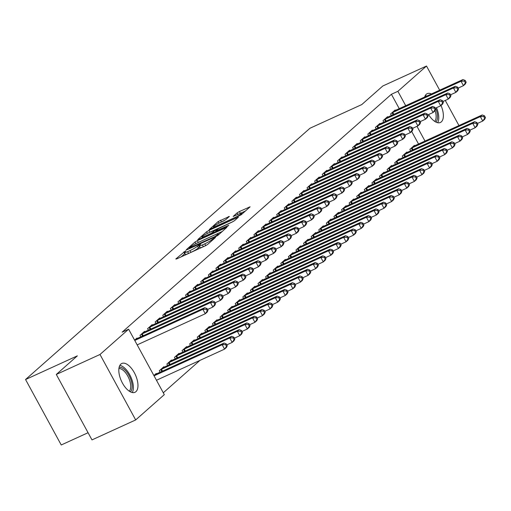 <?xml version="1.0" encoding="UTF-8"?>
<svg xmlns="http://www.w3.org/2000/svg" width="511" height="511" viewBox="0 0 511 511"><rect width="100%" height="100%" fill="white"/><g stroke="black" fill="none" stroke-linecap="round" stroke-linejoin="round"><path stroke-width="0.77" d="M185.352 251.029L175.803 258.994L176.646 258.93L205.237 245.861L207.568 244.482L215.489 237.481L212.244 239.404A6.381 0.811 -28.6 0 1 204.77 243.836L202.388 244.922A6.381 0.811 -28.6 0 1 199.175 245.868A6.381 0.811 -28.6 0 1 199.692 245.139L200.829 244.073L200.127 244.277L197.47 246.155A6.381 0.811 -28.6 0 1 190.003 250.582L187.62 251.674A6.381 0.811 -28.6 0 1 184.401 252.619A6.381 0.811 -28.6 0 1 184.918 251.885L186.055 250.824L185.352 251.029M184.925 253.584L181.201 256.848M199.699 246.832L198.434 247.924L197.47 246.155M441.012 105.496A15.841 7.639 -114.6 0 1 441.319 121.867A15.841 7.639 -114.6 0 1 440.38 122.48A15.841 7.639 -114.6 0 1 428.588 114.553M424.654 97.064A15.841 7.639 -114.6 0 1 426.276 94.273A15.841 7.639 -114.6 0 1 427.215 93.66A15.841 7.639 -114.6 0 1 431.456 93.954M135.913 391.688A15.841 7.639 -114.6 0 1 134.974 392.301A15.841 7.639 -114.6 0 1 121.937 382.107A15.841 7.639 -114.6 0 1 120.871 364.094A15.841 7.639 -114.6 0 1 121.81 363.481A15.841 7.639 -114.6 0 1 134.847 373.675A15.841 7.639 -114.6 0 1 135.913 391.688M229.375 216.44L218.171 221.557L209.216 229.56L241.147 214.818L250.103 206.814L239.41 211.541L237.078 212.921L233.15 216.479L238.963 213.988A5.334 0.677 -28.6 0 1 241.652 213.196A5.334 0.677 -28.6 0 1 234.971 217.507L216.153 226.111A5.334 0.677 -28.6 0 1 213.464 226.903A5.334 0.677 -28.6 0 1 220.139 222.585L225.607 219.768L229.375 216.44M399.257 108.664L391.407 94.273L122.148 332.156L128.625 329.199L164.306 394.645L135.677 419.94L99.996 354.487L128.625 329.199M391.407 94.273L397.884 91.316L426.506 66.021L439.684 90.192M135.677 419.94L91.986 439.901L56.299 374.454L77.333 355.867L25.55 379.526L309.998 128.229L361.782 104.57L382.816 85.989L426.506 66.021M56.299 374.454L99.996 354.487M197.329 240.655L194.991 242.035L186.202 249.809L187.045 249.738L215.636 236.676L217.967 235.296L226.922 227.293L197.329 240.655L198.294 242.425L197.501 242.821M197.789 239.57L206.585 231.796L208.916 230.416L238.516 217.054L234.587 220.611L232.256 221.991L218.325 228.679L215.668 231.113L228.743 225.3L227.702 226.22L197.904 239.787M25.55 379.526L61.231 444.979L88.071 432.715M387.792 117.14L387.542 116.687L382.988 120.717L383.799 122.206M407.075 152.521L406.833 152.067L402.272 156.091L403.09 157.58M372.602 130.561L372.353 130.107L367.799 134.131L368.61 135.626M391.892 165.934L391.643 165.481L387.089 169.511L387.9 171M357.419 143.974L357.17 143.521L352.616 147.551L353.427 149.04M376.703 179.355L376.46 178.901L371.899 182.925L372.717 184.42M342.229 157.394L341.98 156.941L337.426 160.965L338.237 162.46M361.52 192.768L361.271 192.315L356.716 196.345L357.528 197.834M327.04 170.815L326.797 170.355L322.237 174.385L323.054 175.873M346.33 206.189L346.081 205.735L341.527 209.759L342.338 211.254M311.857 184.228L311.608 183.775L307.054 187.799L307.865 189.294M331.147 219.602L330.898 219.149L326.344 223.179L327.155 224.668M296.667 197.648L296.425 197.189L291.864 201.219L292.682 202.707M315.958 233.022L315.709 232.569L311.154 236.593L311.966 238.088M281.484 211.062L281.235 210.609L276.681 214.633L277.492 216.127M300.768 246.443L300.525 245.983L295.965 250.013L296.782 251.501M266.295 224.482L266.046 224.022L261.491 228.053L262.303 229.541M285.585 259.856L285.336 259.403L280.782 263.427L281.593 264.922M251.112 237.896L250.863 237.443L246.308 241.467L247.12 242.961M270.396 273.276L270.153 272.817L265.592 276.847L266.41 278.335M235.922 251.316L235.673 250.863L231.119 254.887L231.93 256.375M255.213 286.69L254.963 286.237L250.409 290.261L251.22 291.755M220.739 264.73L220.49 264.276L215.936 268.301L216.747 269.795M240.023 300.11L239.774 299.65L235.22 303.681L236.031 305.169M205.55 278.15L205.301 277.697L200.746 281.721L201.558 283.209M224.84 313.524L224.591 313.071L220.037 317.095L220.848 318.589M190.36 291.564L190.118 291.11L185.557 295.134L186.374 296.629M209.651 326.944L209.401 326.491L204.847 330.515L205.658 332.003M175.177 304.984L174.928 304.53L170.374 308.555L171.185 310.043M194.467 340.358L194.218 339.904L189.664 343.929L190.475 345.423M159.988 318.398L159.745 317.944L155.184 321.968L156.002 323.463M179.278 353.778L179.029 353.325L174.475 357.349L175.286 358.837M144.805 331.818L144.556 331.364L140.001 335.388L140.812 336.877M164.088 367.192L163.846 366.738L159.285 370.762L160.103 372.257M418.547 144.045L411.662 131.423M163.29 392.78L199.973 360.37M153.888 375.534L156.251 373.445L156.5 373.899M134.597 340.16L136.961 338.071L137.21 338.525M171.683 360.485L171.434 360.031L166.88 364.056L167.691 365.544M152.393 325.105L152.15 324.651L147.59 328.675L148.407 330.17M186.873 347.065L186.624 346.611L182.069 350.635L182.881 352.13M167.582 311.691L167.333 311.237L162.779 315.261L163.59 316.75M202.056 333.651L201.813 333.198L197.252 337.222L198.07 338.71M182.772 298.271L182.523 297.817L177.969 301.841L178.78 303.336M217.245 320.231L216.996 319.777L212.442 323.802L213.253 325.296M197.955 284.857L197.706 284.403L193.152 288.428L193.963 289.916M232.428 306.817L232.186 306.364L227.625 310.388L228.443 311.876M213.144 271.437L212.895 270.983L208.341 275.007L209.152 276.502M247.618 293.397L247.369 292.944L242.814 296.968L243.626 298.462M228.328 258.023L228.085 257.57L223.524 261.594L224.342 263.082M262.807 279.983L262.558 279.53L258.004 283.554L258.815 285.042M243.517 244.603L243.268 244.149L238.714 248.174L239.525 249.668M277.99 266.563L277.741 266.11L273.187 270.134L273.998 271.628M258.7 231.189L258.457 230.736L253.897 234.76L254.714 236.248M293.18 253.149L292.931 252.696L288.376 256.72L289.188 258.208M273.89 217.769L273.64 217.316L269.086 221.34L269.897 222.834M308.363 239.729L308.114 239.276L303.56 243.3L304.377 244.795M289.079 204.355L288.83 203.902L284.276 207.926L285.087 209.414M323.552 226.316L323.303 225.862L318.749 229.886L319.56 231.374M304.262 190.935L304.013 190.482L299.459 194.506L300.27 196M338.736 212.895L338.493 212.442L333.932 216.466L334.75 217.961M319.452 177.521L319.203 177.068L314.648 181.092L315.459 182.58M353.925 199.482L353.676 199.028L349.122 203.052L349.933 204.541M334.635 164.101L334.392 163.648L329.831 167.672L330.649 169.167M369.108 186.061L368.865 185.608L364.305 189.632L365.122 191.127M349.824 150.688L349.575 150.234L345.021 154.258L345.832 155.746M384.298 172.648L384.048 172.194L379.494 176.218L380.305 177.707M365.007 137.267L364.765 136.814L360.204 140.838L361.022 142.333M399.487 159.228L399.238 158.774L394.684 162.798L395.495 164.293M380.197 123.854L379.948 123.4L375.393 127.424L376.205 128.913M414.67 145.814L414.421 145.36L409.867 149.384L410.678 150.873M395.386 110.433L395.137 109.98L390.576 114.004L391.394 115.499M425.018 141.087L416.976 126.338M405.728 105.707L397.884 91.316M445.279 100.45L458.974 125.572M184.401 252.619L185.365 254.389A6.381 0.811 -28.6 0 0 188.585 253.443L187.62 251.674M198.434 247.924A6.381 0.811 -28.6 0 1 190.967 252.351L188.585 253.443M199.175 245.868L200.14 247.637A6.381 0.811 -28.6 0 0 203.352 246.692L202.388 244.922M206.029 245.472A6.381 0.811 -28.6 0 1 205.735 245.606L203.352 246.692M222.33 231.438L198.294 242.425M189.242 248.065L214.933 236.555L217.648 234.632A6.381 0.811 -28.6 0 0 218.165 233.897A6.381 0.811 -28.6 0 0 214.946 234.843L197.789 242.687A6.381 0.811 -28.6 0 0 190.322 247.113L189.242 248.065M233.029 221.608L209.114 232.569M208.629 232.786A5.334 0.677 -28.6 0 0 201.954 237.104A5.334 0.677 -28.6 0 0 204.643 236.312L211.273 233.284L216.102 229.695L208.629 232.786M245.51 210.96L239.512 213.745M224.048 220.771L220.701 222.33M227.274 345.672L226.309 343.903L225.555 344.574L226.52 346.343L227.274 345.672L226.462 347.461L224.565 349.134L222.157 344.714L224.054 343.034L155.018 374.531M156.455 380.254L224.565 349.134L226.52 346.343M154.047 375.828L222.157 344.714L225.555 344.574M224.054 343.034L226.309 343.903M207.99 310.298L207.025 308.529L206.265 309.2L207.23 310.969L207.99 310.298L207.179 312.08L205.281 313.76L202.867 309.334L134.757 340.454M206.265 309.2L202.867 309.334L204.764 307.66L135.734 339.157M207.23 310.969L205.281 313.76L137.172 344.874M207.025 308.529L204.764 307.66M234.868 338.965L233.904 337.196L233.144 337.867L234.108 339.636L234.868 338.965L234.057 340.748L232.16 342.427L229.752 338.007L231.649 336.327L162.613 367.824M226.833 344.861L232.16 342.427L234.108 339.636M160.518 369.677L229.752 338.007L233.144 337.867M231.649 336.327L233.904 337.196M242.463 332.259L241.499 330.489L240.738 331.16L241.703 332.929L242.463 332.259L241.652 334.041L239.755 335.721L237.34 331.294L239.244 329.621L170.208 361.117M234.428 338.154L239.755 335.721L241.703 332.929M168.113 362.97L237.34 331.294L240.738 331.16M239.244 329.621L241.499 330.489M215.585 303.585L214.62 301.816L213.86 302.493L214.824 304.256L215.585 303.585L214.773 305.374L212.87 307.047L210.462 302.627L141.228 334.303M213.86 302.493L210.462 302.627L212.359 300.947L143.329 332.45M214.824 304.256L212.87 307.047L207.543 309.481M214.62 301.816L212.359 300.947M223.173 296.878L222.208 295.109L221.448 295.78L222.413 297.549L223.173 296.878L222.362 298.667L220.465 300.34L218.056 295.92L148.822 327.589M221.448 295.78L218.056 295.92L219.954 294.24L150.917 325.737M222.413 297.549L220.465 300.34L215.137 302.774M222.208 295.109L219.954 294.24M119.159 367.211A13.708 6.611 -114.6 0 1 131.557 382.004A13.708 6.611 -114.6 0 1 130.414 391.854M129.283 391.19A12.692 6.126 65.4 0 0 130.177 382.222A12.692 6.126 65.4 0 0 118.922 368.508M132.26 392.531A15.739 7.595 65.4 0 0 132.694 382.311A15.739 7.595 65.4 0 0 119.855 365.378M435.596 108.115A13.708 6.611 -114.6 0 1 436.956 112.19A13.708 6.611 -114.6 0 1 435.819 122.04M434.689 121.369A12.692 6.126 65.4 0 0 435.576 112.407A12.692 6.126 65.4 0 0 435.065 110.625M437.665 122.71A15.739 7.595 65.4 0 0 438.099 112.497A15.739 7.595 65.4 0 0 436.49 107.706M426.838 96.068A15.739 7.595 65.4 0 0 425.261 95.563M250.058 325.545L249.093 323.776L248.333 324.447L249.298 326.216L250.058 325.545L249.247 327.334L247.35 329.007L244.935 324.587L246.832 322.907L177.802 354.41M242.022 331.441L247.35 329.007L249.298 326.216M175.701 356.263L244.935 324.587L248.333 324.447M246.832 322.907L249.093 323.776M257.653 318.838L256.688 317.069L255.928 317.74L256.892 319.509L257.653 318.838L256.841 320.627L254.938 322.3L252.53 317.88L254.427 316.2L185.397 347.697M249.611 324.734L254.938 322.3L256.892 319.509M183.296 349.55L252.53 317.88L255.928 317.74M254.427 316.2L256.688 317.069M230.768 290.171L229.803 288.402L229.043 289.073L230.007 290.842L230.768 290.171L229.956 291.953L228.059 293.633L225.645 289.213L156.417 320.882M229.043 289.073L225.645 289.213L227.548 287.533L158.512 319.03M230.007 290.842L228.059 293.633L222.732 296.067M229.803 288.402L227.548 287.533M238.362 283.464L237.398 281.695L236.638 282.366L237.602 284.135L238.362 283.464L237.551 285.247L235.654 286.927L233.24 282.5L164.005 314.176M236.638 282.366L233.24 282.5L235.137 280.826L166.107 312.323M237.602 284.135L235.654 286.927L230.327 289.36M237.398 281.695L235.137 280.826M265.241 312.132L264.276 310.362L263.516 311.033L264.481 312.802L265.241 312.132L264.43 313.914L262.533 315.594L260.125 311.173L262.022 309.494L192.986 340.99M257.205 318.027L262.533 315.594L264.481 312.802M190.89 342.843L260.125 311.173L263.516 311.033M262.022 309.494L264.276 310.362M245.957 276.751L244.993 274.982L244.232 275.653L245.197 277.422L245.957 276.751L245.146 278.54L243.249 280.213L240.834 275.793L171.6 307.469M244.232 275.653L240.834 275.793L242.731 274.113L173.702 305.616M245.197 277.422L243.249 280.213L237.922 282.647M244.993 274.982L242.731 274.113M272.836 305.425L271.871 303.655L271.111 304.326L272.076 306.095L272.836 305.425L272.024 307.207L270.127 308.887L267.719 304.46L269.616 302.787L200.58 334.283M264.8 311.32L270.127 308.887L272.076 306.095M198.485 336.136L267.719 304.46L271.111 304.326M269.616 302.787L271.871 303.655M253.545 270.044L252.581 268.275L251.827 268.946L252.792 270.715L253.545 270.044L252.734 271.833L250.837 273.506L248.429 269.086L179.195 300.755M251.827 268.946L248.429 269.086L250.326 267.406L181.29 298.903M252.792 270.715L250.837 273.506L245.51 275.94M252.581 268.275L250.326 267.406M280.43 298.711L279.466 296.942L278.706 297.613L279.67 299.382L280.43 298.711L279.619 300.5L277.722 302.173L275.308 297.753L277.205 296.073L208.175 327.577M272.395 304.607L277.722 302.173L279.67 299.382M206.074 329.429L275.308 297.753L278.706 297.613M277.205 296.073L279.466 296.942M288.025 292.005L287.061 290.235L286.301 290.906L287.265 292.675L288.025 292.005L287.214 293.787L285.317 295.467L282.902 291.046L284.799 289.367L215.77 320.863M279.99 297.9L285.317 295.467L287.265 292.675M213.668 322.716L282.902 291.046L286.301 290.906M284.799 289.367L287.061 290.235M295.614 285.298L294.649 283.528L293.895 284.199L294.86 285.968L295.614 285.298L294.809 287.08L292.905 288.76L290.497 284.333L292.394 282.66L223.358 314.156M287.578 291.193L292.905 288.76L294.86 285.968M221.263 316.009L290.497 284.333L293.895 284.199M292.394 282.66L294.649 283.528M303.208 278.591L302.244 276.821L301.484 277.492L302.448 279.262L303.208 278.591L302.397 280.373L300.5 282.053L298.092 277.626L299.989 275.953L230.953 307.45M295.173 284.486L300.5 282.053L302.448 279.262M228.858 309.302L298.092 277.626L301.484 277.492M299.989 275.953L302.244 276.821M310.803 271.878L309.838 270.108L309.078 270.779L310.043 272.548L310.803 271.878L309.992 273.666L308.095 275.34L305.68 270.919L307.584 269.24L238.548 300.736M302.768 277.773L308.095 275.34L310.043 272.548M236.452 302.595L305.68 270.919L309.078 270.779M307.584 269.24L309.838 270.108M318.398 265.171L317.433 263.401L316.673 264.072L317.638 265.841L318.398 265.171L317.587 266.953L315.689 268.633L313.275 264.213L315.172 262.533L246.142 294.029M310.362 271.066L315.689 268.633L317.638 265.841M244.041 295.882L313.275 264.213L316.673 264.072M315.172 262.533L317.433 263.401M325.992 258.464L325.028 256.694L324.268 257.365L325.232 259.134L325.992 258.464L325.181 260.246L323.278 261.926L320.87 257.499L322.767 255.826L253.737 287.323M317.951 264.359L323.278 261.926L325.232 259.134M251.636 289.175L320.87 257.499L324.268 257.365M322.767 255.826L325.028 256.694M333.581 251.757L332.616 249.988L331.863 250.658L332.821 252.428L333.581 251.757L332.77 253.539L330.873 255.219L328.464 250.792L330.362 249.119L261.325 280.616M325.545 257.653L330.873 255.219L332.821 252.428M259.23 282.468L328.464 250.792L331.863 250.658M330.362 249.119L332.616 249.988M341.176 245.044L340.211 243.274L339.451 243.945L340.415 245.714L341.176 245.044L340.364 246.832L338.467 248.506L336.059 244.086L337.956 242.406L268.92 273.902M333.14 250.939L338.467 248.506L340.415 245.714M266.825 275.761L336.059 244.086L339.451 243.945M337.956 242.406L340.211 243.274M261.14 263.337L260.176 261.568L259.416 262.239L260.38 264.008L261.14 263.337L260.329 265.12L258.432 266.799L256.024 262.379L186.79 294.049M259.416 262.239L256.024 262.379L257.921 260.699L188.885 292.196M260.38 264.008L258.432 266.799L253.105 269.233M260.176 261.568L257.921 260.699M268.735 256.631L267.77 254.861L267.01 255.532L267.975 257.301L268.735 256.631L267.924 258.413L266.027 260.093L263.612 255.666L194.384 287.342M267.01 255.532L263.612 255.666L265.516 253.993L196.48 285.489M267.975 257.301L266.027 260.093L260.699 262.526M267.77 254.861L265.516 253.993M276.33 249.917L275.365 248.148L274.605 248.819L275.57 250.588L276.33 249.917L275.518 251.706L273.621 253.379L271.207 248.959L201.973 280.635M274.605 248.819L271.207 248.959L273.104 247.279L204.074 278.782M275.57 250.588L273.621 253.379L268.294 255.813M275.365 248.148L273.104 247.279M283.924 243.21L282.96 241.441L282.2 242.112L283.164 243.881L283.924 243.21L283.113 244.999L281.21 246.672L278.802 242.252L209.567 273.922M282.2 242.112L278.802 242.252L280.699 240.572L211.669 272.069M283.164 243.881L281.21 246.672L275.883 249.106M282.96 241.441L280.699 240.572M291.513 236.504L290.548 234.734L289.788 235.405L290.753 237.174L291.513 236.504L290.702 238.286L288.804 239.966L286.396 235.545L217.162 267.215M289.788 235.405L286.396 235.545L288.293 233.866L219.257 265.362M290.753 237.174L288.804 239.966L283.477 242.399M290.548 234.734L288.293 233.866M299.107 229.797L298.143 228.027L297.383 228.698L298.347 230.467L299.107 229.797L298.296 231.579L296.399 233.259L293.991 228.832L224.757 260.508M297.383 228.698L293.991 228.832L295.888 227.159L226.852 258.655M298.347 230.467L296.399 233.259L291.072 235.692M298.143 228.027L295.888 227.159M306.702 223.083L305.738 221.314L304.978 221.985L305.942 223.754L306.702 223.083L305.891 224.872L303.994 226.545L301.579 222.125L232.352 253.801M304.978 221.985L301.579 222.125L303.477 220.445L234.447 251.949M305.942 223.754L303.994 226.545L298.667 228.979M305.738 221.314L303.477 220.445M314.297 216.377L313.332 214.607L312.572 215.278L313.537 217.047L314.297 216.377L313.486 218.159L311.589 219.839L309.174 215.418L239.94 247.088M312.572 215.278L309.174 215.418L311.071 213.739L242.042 245.235M313.537 217.047L311.589 219.839L306.261 222.272M313.332 214.607L311.071 213.739M321.885 209.67L320.921 207.9L320.167 208.571L321.132 210.34L321.885 209.67L321.08 211.452L319.177 213.132L316.769 208.705L247.535 240.381M320.167 208.571L316.769 208.705L318.666 207.032L249.63 238.528M321.132 210.34L319.177 213.132L313.85 215.565M320.921 207.9L318.666 207.032M348.77 238.337L347.806 236.567L347.046 237.238L348.01 239.007L348.77 238.337L347.959 240.119L346.062 241.799L343.648 237.379L345.551 235.699L276.515 267.196M340.735 244.232L346.062 241.799L348.01 239.007M274.42 269.048L343.648 237.379L347.046 237.238M345.551 235.699L347.806 236.567M329.48 202.963L328.516 201.193L327.755 201.864L328.72 203.634L329.48 202.963L328.669 204.745L326.772 206.425L324.364 201.998L255.13 233.674M327.755 201.864L324.364 201.998L326.261 200.325L257.225 231.822M328.72 203.634L326.772 206.425L321.445 208.858M328.516 201.193L326.261 200.325M356.365 231.63L355.401 229.861L354.64 230.531L355.605 232.301L356.365 231.63L355.554 233.412L353.657 235.092L351.242 230.665L353.139 228.992L284.11 260.489M348.33 237.526L353.657 235.092L355.605 232.301M282.008 262.341L351.242 230.665L354.64 230.531M353.139 228.992L355.401 229.861M337.075 196.25L336.11 194.48L335.35 195.151L336.315 196.92L337.075 196.25L336.264 198.038L334.366 199.712L331.952 195.291L262.724 226.967M335.35 195.151L331.952 195.291L333.855 193.612L264.819 225.115M336.315 196.92L334.366 199.712L329.039 202.145M336.11 194.48L333.855 193.612M363.953 224.923L362.995 223.154L362.235 223.824L363.2 225.594L363.953 224.923L363.149 226.705L361.245 228.385L358.837 223.959L360.734 222.285L291.704 253.782M355.918 230.819L361.245 228.385L363.2 225.594M289.603 255.634L358.837 223.959L362.235 223.824M360.734 222.285L362.995 223.154M344.67 189.543L343.705 187.773L342.945 188.444L343.909 190.213L344.67 189.543L343.858 191.325L341.961 193.005L339.547 188.585L270.313 220.254M342.945 188.444L339.547 188.585L341.444 186.905L272.414 218.401M343.909 190.213L341.961 193.005L336.634 195.438M343.705 187.773L341.444 186.905M371.548 218.21L370.584 216.44L369.823 217.111L370.788 218.88L371.548 218.21L370.737 219.998L368.84 221.672L366.432 217.252L368.329 215.572L299.293 247.069M363.513 224.105L368.84 221.672L370.788 218.88M297.198 248.927L366.432 217.252L369.823 217.111M368.329 215.572L370.584 216.44M352.264 182.836L351.3 181.066L350.54 181.737L351.504 183.506L352.264 182.836L351.453 184.618L349.55 186.298L347.141 181.871L277.907 213.547M350.54 181.737L347.141 181.871L349.039 180.198L280.009 211.695M351.504 183.506L349.55 186.298L344.222 188.731M351.3 181.066L349.039 180.198M379.143 211.503L378.178 209.734L377.418 210.404L378.383 212.174L379.143 211.503L378.332 213.285L376.435 214.965L374.02 210.545L375.924 208.865L306.887 240.362M371.107 217.399L376.435 214.965L378.383 212.174M304.792 242.214L374.02 210.545L377.418 210.404M375.924 208.865L378.178 209.734M359.853 176.129L358.888 174.36L358.134 175.03L359.099 176.8L359.853 176.129L359.041 177.911L357.144 179.591L354.736 175.164L285.502 206.84M358.134 175.03L354.736 175.164L356.633 173.491L287.597 204.988M359.099 176.8L357.144 179.591L351.817 182.025M358.888 174.36L356.633 173.491M386.738 204.796L385.773 203.027L385.013 203.697L385.977 205.467L386.738 204.796L385.926 206.578L384.029 208.258L381.615 203.832L383.512 202.158L314.482 233.655M378.702 210.692L384.029 208.258L385.977 205.467M312.381 235.507L381.615 203.832L385.013 203.697M383.512 202.158L385.773 203.027M367.447 169.416L366.483 167.646L365.723 168.317L366.687 170.086L367.447 169.416L366.636 171.204L364.739 172.878L362.331 168.458L293.097 200.133M365.723 168.317L362.331 168.458L364.228 166.778L295.192 198.274M366.687 170.086L364.739 172.878L359.412 175.311M366.483 167.646L364.228 166.778M394.332 198.089L393.368 196.32L392.608 196.99L393.572 198.76L394.332 198.089L393.521 199.871L391.618 201.545L389.21 197.125L391.107 195.451L322.077 226.948M386.29 203.985L391.618 201.545L393.572 198.76M319.975 228.8L389.21 197.125L392.608 196.99M391.107 195.451L393.368 196.32M375.042 162.709L374.078 160.939L373.317 161.61L374.282 163.379L375.042 162.709L374.231 164.491L372.334 166.171L369.919 161.751L300.692 193.42M373.317 161.61L369.919 161.751L371.823 160.071L302.787 191.568M374.282 163.379L372.334 166.171L367.007 168.604M374.078 160.939L371.823 160.071M401.921 191.376L400.956 189.607L400.202 190.277L401.167 192.047L401.921 191.376L401.109 193.164L399.212 194.838L396.804 190.418L398.701 188.738L329.665 220.235M393.885 197.272L399.212 194.838L401.167 192.047M327.57 222.093L396.804 190.418L400.202 190.277M398.701 188.738L400.956 189.607M382.637 156.002L381.672 154.233L380.912 154.903L381.877 156.673L382.637 156.002L381.826 157.784L379.928 159.464L377.514 155.037L308.28 186.713M380.912 154.903L377.514 155.037L379.411 153.364L310.381 184.861M381.877 156.673L379.928 159.464L374.601 161.898M381.672 154.233L379.411 153.364M409.515 184.669L408.551 182.9L407.791 183.57L408.755 185.34L409.515 184.669L408.704 186.451L406.807 188.131L404.399 183.711L406.296 182.031L337.26 213.528M401.48 190.565L406.807 188.131L408.755 185.34M335.165 215.38L404.399 183.711L407.791 183.57M406.296 182.031L408.551 182.9M390.232 149.295L389.267 147.526L388.507 148.196L389.471 149.966L390.232 149.295L389.42 151.077L387.517 152.757L385.109 148.331L315.875 180.006M388.507 148.196L385.109 148.331L387.006 146.657L317.976 178.154M389.471 149.966L387.517 152.757L382.19 155.191M389.267 147.526L387.006 146.657M417.11 177.962L416.146 176.193L415.386 176.863L416.35 178.633L417.11 177.962L416.299 179.744L414.402 181.424L411.987 176.998L413.891 175.324L344.855 206.821M409.075 183.858L414.402 181.424L416.35 178.633M342.76 208.673L411.987 176.998L415.386 176.863M413.891 175.324L416.146 176.193M397.82 142.582L396.855 140.812L396.095 141.483L397.06 143.252L397.82 142.582L397.009 144.37L395.112 146.044L392.704 141.624L323.469 173.299M396.095 141.483L392.704 141.624L394.601 139.944L325.564 171.44M397.06 143.252L395.112 146.044L389.784 148.477M396.855 140.812L394.601 139.944M424.705 171.255L423.74 169.486L422.98 170.157L423.945 171.926L424.705 171.255L423.894 173.037L421.997 174.711L419.582 170.291L421.479 168.617L352.449 200.114M416.669 177.151L421.997 174.711L423.945 171.926M350.348 201.966L419.582 170.291L422.98 170.157M421.479 168.617L423.74 169.486M405.415 135.875L404.45 134.106L403.69 134.776L404.655 136.546L405.415 135.875L404.603 137.657L402.706 139.337L400.292 134.917L331.064 166.586M403.69 134.776L400.292 134.917L402.195 133.237L333.159 164.734M404.655 136.546L402.706 139.337L397.379 141.771M404.45 134.106L402.195 133.237M432.3 164.542L431.335 162.773L430.575 163.443L431.54 165.213L432.3 164.542L431.488 166.331L429.585 168.004L427.177 163.584L429.074 161.904L360.044 193.401M424.258 170.438L429.585 168.004L431.54 165.213M357.943 195.259L427.177 163.584L430.575 163.443M429.074 161.904L431.335 162.773M413.009 129.168L412.045 127.399L411.285 128.069L412.249 129.839L413.009 129.168L412.198 130.95L410.301 132.63L407.887 128.204L338.652 159.879M411.285 128.069L407.887 128.204L409.784 126.53L340.754 158.027M412.249 129.839L410.301 132.63L404.974 135.064M412.045 127.399L409.784 126.53M439.888 157.835L438.923 156.066L438.163 156.736L439.128 158.506L439.888 157.835L439.077 159.617L437.18 161.297L434.772 156.877L436.669 155.197L367.633 186.694M431.852 163.731L437.18 161.297L439.128 158.506M365.537 188.546L434.772 156.877L438.163 156.736M436.669 155.197L438.923 156.066M420.604 122.461L419.64 120.692L418.879 121.363L419.844 123.132L420.604 122.461L419.793 124.243L417.889 125.917L415.481 121.497L346.247 153.172M418.879 121.363L415.481 121.497L417.378 119.823L348.349 151.32M419.844 123.132L417.889 125.917L412.562 128.357M419.64 120.692L417.378 119.823M447.483 151.128L446.518 149.359L445.758 150.03L446.723 151.799L447.483 151.128L446.671 152.91L444.774 154.59L442.36 150.164L444.263 148.49L375.227 179.987M439.447 157.024L444.774 154.59L446.723 151.799M373.132 181.839L442.36 150.164L445.758 150.03M444.263 148.49L446.518 149.359M428.192 115.748L427.228 113.979L426.474 114.649L427.439 116.419L428.192 115.748L427.381 117.536L425.484 119.21L423.076 114.79L353.842 146.465M426.474 114.649L423.076 114.79L424.973 113.11L355.937 144.607M427.439 116.419L425.484 119.21L420.157 121.644M427.228 113.979L424.973 113.11M455.077 144.415L454.113 142.652L453.353 143.323L454.317 145.092L455.077 144.415L454.266 146.203L452.369 147.877L449.955 143.457L451.852 141.783L382.822 173.28M447.042 150.311L452.369 147.877L454.317 145.092M380.721 175.132L449.955 143.457L453.353 143.323M451.852 141.783L454.113 142.652M435.787 109.041L434.823 107.272L434.063 107.942L435.027 109.712L435.787 109.041L434.976 110.823L433.079 112.503L430.671 108.083L361.437 139.752M434.063 107.942L430.671 108.083L432.568 106.403L363.532 137.9M435.027 109.712L433.079 112.503L427.752 114.937M434.823 107.272L432.568 106.403M462.672 137.708L461.708 135.939L460.948 136.609L461.912 138.379L462.672 137.708L461.861 139.497L459.957 141.17L457.549 136.75L459.446 135.07L390.417 166.567M454.63 143.604L459.957 141.17L461.912 138.379M388.315 168.426L457.549 136.75L460.948 136.609M459.446 135.07L461.708 135.939M443.382 102.334L442.417 100.565L441.657 101.235L442.622 103.005L443.382 102.334L442.571 104.116L440.674 105.796L438.259 101.37L369.031 133.045M441.657 101.235L438.259 101.37L440.163 99.696L371.127 131.193M442.622 103.005L440.674 105.796L435.346 108.23M442.417 100.565L440.163 99.696M470.261 131.001L469.296 129.232L468.542 129.903L469.507 131.672L470.261 131.001L469.449 132.783L467.552 134.463L465.144 130.043L467.041 128.363L398.005 159.86M462.225 136.897L467.552 134.463L469.507 131.672M395.91 161.712L465.144 130.043L468.542 129.903M467.041 128.363L469.296 129.232M450.977 95.627L450.012 93.858L449.252 94.529L450.217 96.298L450.977 95.627L450.165 97.409L448.268 99.083L445.854 94.663L376.62 126.338M449.252 94.529L445.854 94.663L447.751 92.989L378.721 124.486M450.217 96.298L448.268 99.083L442.941 101.523M450.012 93.858L447.751 92.989M477.855 124.294L476.891 122.525L476.131 123.196L477.095 124.965L477.855 124.294L477.044 126.076L475.147 127.756L472.739 123.33L474.636 121.656L405.6 153.153M469.82 130.19L475.147 127.756L477.095 124.965M403.505 155.005L472.739 123.33L476.131 123.196M474.636 121.656L476.891 122.525M458.571 88.914L457.607 87.145L456.847 87.815L457.811 89.585L458.571 88.914L457.76 90.703L455.857 92.376L453.449 87.956L384.215 119.631M456.847 87.815L453.449 87.956L455.346 86.276L386.316 117.773M457.811 89.585L455.857 92.376L450.53 94.81M457.607 87.145L455.346 86.276M485.45 117.581L484.485 115.818L483.725 116.489L484.69 118.252L485.45 117.581L484.639 119.37L482.742 121.043L480.327 116.623L482.231 114.949L413.195 146.446M477.415 123.477L482.742 121.043L484.69 118.252M411.1 148.299L480.327 116.623L483.725 116.489M482.231 114.949L484.485 115.818M466.16 82.207L465.195 80.438L464.435 81.108L465.4 82.878L466.16 82.207L465.349 83.989L463.451 85.669L461.043 81.249L391.809 112.918M464.435 81.108L461.043 81.249L462.94 79.569L393.904 111.066M465.4 82.878L463.451 85.669L458.124 88.103M465.195 80.438L462.94 79.569M184.688 253.769L183.724 252M213.617 239.142L213.266 238.496M199.456 247.017L198.492 245.248M190.967 252.351L190.003 250.582M205.735 245.606L204.77 243.836M212.589 240.042L212.244 239.404M226.169 228.047L225.919 227.593M195.86 243.632L194.991 242.035M190.028 248.378L189.83 248.02M215.125 236.912L214.933 236.555M216.824 236.063L216.562 235.584M217.993 235.271L217.648 234.632M207.434 233.361L206.585 231.796M209.88 232.186L208.916 230.416M237.762 217.807L237.513 217.354M216.868 231.17L216.67 230.812M204.834 236.67L204.643 236.312M211.465 233.636L211.273 233.284M213.937 232.511L213.604 231.898M216.453 230.333L216.102 229.695M216.345 226.462L216.153 226.111M235.169 217.865L234.971 217.507M237.915 214.46L237.078 212.921M240.374 213.311L239.41 211.541M249.349 207.568L249.1 207.115M219.027 223.122L218.171 221.557M221.474 221.946L220.509 220.177M228.781 216.971L228.532 216.511M161.846 371.459L160.799 369.53M162.517 371.152L161.457 369.204M169.441 364.745L168.394 362.823M170.112 364.439L169.052 362.497M142.167 333.83L143.233 335.772M141.509 334.156L142.563 336.078M149.761 327.117L150.822 329.065M149.103 327.442L150.157 329.371M177.036 358.039L175.988 356.11M177.707 357.732L176.646 355.79M184.631 351.332L183.577 349.403M185.301 351.025L184.241 349.077M157.356 320.41L158.416 322.358M156.698 320.736L157.746 322.665M164.951 313.703L166.011 315.645M164.293 314.029L165.34 315.951M192.225 344.625L191.171 342.696M192.89 344.318L191.829 342.37M172.546 306.996L173.606 308.938M171.881 307.322L172.935 309.244M199.814 337.912L198.766 335.989M200.484 337.605L199.424 335.663M180.134 300.283L181.194 302.231M179.476 300.609L180.53 302.538M207.409 331.205L206.361 329.276M208.079 330.898L207.019 328.956M215.003 324.498L213.949 322.569M215.674 324.191L214.614 322.243M222.598 317.791L221.544 315.862M223.262 317.484L222.202 315.536M230.186 311.078L229.139 309.155M230.857 310.771L229.797 308.829M237.781 304.371L236.734 302.442M238.452 304.064L237.391 302.122M245.376 297.664L244.328 295.735M246.047 297.357L244.986 295.409M252.971 290.957L251.917 289.028M253.641 290.65L252.581 288.702M260.565 284.244L259.511 282.321M261.23 283.937L260.169 281.995M268.154 277.537L267.106 275.608M268.824 277.23L267.764 275.288M187.729 293.576L188.789 295.524M187.071 293.902L188.118 295.831M195.323 286.869L196.384 288.811M194.665 287.195L195.713 289.117M202.918 280.162L203.978 282.104M202.26 280.488L203.308 282.411M210.513 273.449L211.573 275.397M209.849 273.775L210.902 275.704M218.101 266.742L219.162 268.69M217.443 267.068L218.497 268.997M225.696 260.035L226.756 261.977M225.038 260.361L226.086 262.284M233.291 253.328L234.351 255.27M232.633 253.648L233.68 255.577M240.885 246.615L241.946 248.563M240.221 246.941L241.275 248.87M248.474 239.908L249.534 241.856M247.816 240.234L248.87 242.163M275.748 270.83L274.701 268.901M276.419 270.523L275.359 268.575M256.068 233.201L257.129 235.143M255.411 233.527L256.458 235.45M283.343 264.117L282.289 262.194M284.014 263.817L282.953 261.868M263.663 226.494L264.724 228.436M263.005 226.814L264.053 228.743M290.938 257.41L289.884 255.487M291.602 257.103L290.542 255.161M271.258 219.781L272.318 221.729M270.6 220.107L271.648 222.036M298.526 250.703L297.479 248.774M299.197 250.396L298.137 248.455M278.853 213.074L279.913 215.022M278.188 213.4L279.242 215.329M306.121 243.996L305.073 242.067M306.792 243.69L305.731 241.741M286.441 206.367L287.501 208.309M285.783 206.693L286.837 208.616M313.716 237.283L312.668 235.36M314.386 236.983L313.326 235.034M294.036 199.66L295.096 201.602M293.378 199.98L294.425 201.909M321.31 230.576L320.256 228.653M321.981 230.269L320.921 228.328M301.631 192.947L302.691 194.895M300.973 193.273L302.02 195.202M328.905 223.869L327.851 221.94M329.569 223.562L328.509 221.621M309.225 186.24L310.286 188.189M308.567 186.566L309.615 188.495M336.493 217.162L335.446 215.233M337.164 216.856L336.104 214.907M316.814 179.533L317.874 181.475M316.156 179.859L317.21 181.782M344.088 210.449L343.041 208.526M344.759 210.149L343.699 208.201M324.408 172.827L325.469 174.768M323.75 173.146L324.798 175.075M351.683 203.742L350.635 201.819M352.354 203.435L351.293 201.494M332.003 166.113L333.063 168.062M331.345 166.439L332.393 168.368M359.278 197.035L358.224 195.106M359.942 196.729L358.882 194.787M339.598 159.406L340.658 161.355M338.94 159.732L339.987 161.655M366.872 190.328L365.819 188.399M367.537 190.022L366.476 188.074M347.193 152.7L348.253 154.641M346.528 153.025L347.582 154.948M374.461 183.615L373.413 181.692M375.131 183.315L374.071 181.367M354.781 145.993L355.841 147.935M354.123 146.312L355.177 148.241M382.056 176.908L381.008 174.986M382.726 176.602L381.666 174.66M362.376 139.279L363.436 141.228M361.718 139.605L362.765 141.534M389.65 170.201L388.596 168.272M390.321 169.895L389.261 167.953M369.97 132.573L371.031 134.521M369.312 132.898L370.36 134.821M397.245 163.494L396.191 161.565M397.909 163.188L396.849 161.24M377.565 125.866L378.625 127.807M376.907 126.191L377.955 128.114M404.833 156.781L403.786 154.859M405.504 156.481L404.444 154.533M385.153 119.159L386.22 121.101M384.496 119.478L385.55 121.407M412.428 150.074L411.381 148.152M413.099 149.768L412.038 147.826M392.748 112.446L393.809 114.394M392.09 112.771L393.144 114.7M189.377 248.678L189.127 248.231M218.612 234.721L218.165 233.897M215.929 231.598L215.668 231.113M202.337 237.807L201.954 237.104M216.645 230.161L216.262 229.465M213.847 227.606L213.464 226.903M242.08 213.988L241.652 213.196"/></g></svg>
